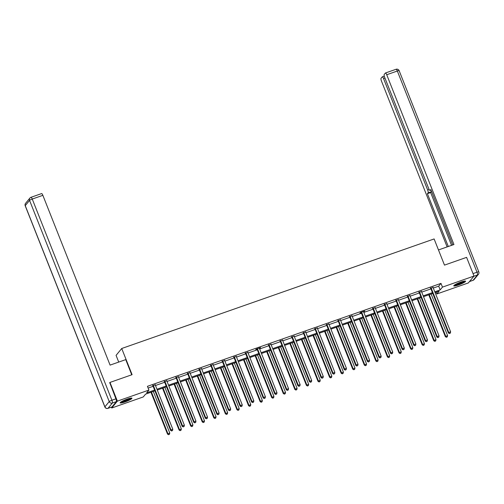 <?xml version="1.0" encoding="UTF-8"?>
<svg xmlns="http://www.w3.org/2000/svg" width="504" height="504" viewBox="0 0 504 504"><rect width="100%" height="100%" fill="white"/><g stroke="black" fill="none" stroke-linecap="round" stroke-linejoin="round"><path stroke-width="0.76" d="M127.247 399.08A6.344 0.939 -21.6 0 1 131.953 398.198A6.344 0.939 -21.6 0 1 124.866 401.978A6.344 0.939 -21.6 0 1 120.16 402.866A6.344 0.939 -21.6 0 1 127.247 399.08M460.864 282.082A6.344 0.939 -21.6 0 1 465.576 281.194A6.344 0.939 -21.6 0 1 458.483 284.981A6.344 0.939 -21.6 0 1 453.776 285.869A6.344 0.939 -21.6 0 1 460.864 282.082M118.73 362.08L116.071 355.37L121.722 348.497L434.12 238.94L444.484 265.117L466.597 257.361L473.999 276.06L468.348 282.939L436.817 293.996L439.104 291.211L435.097 292.616M436.124 292.257L436.817 293.996M154.93 390.871L145.555 394.153L143.262 396.944L111.73 408.001L117.382 401.127L148.919 390.071L146.626 392.855L154.608 390.058M111.39 407.15L111.73 408.001M433.295 288.061L438.694 286.171L440.987 283.38L147.439 386.329L148.919 390.071M148.126 388.067L153.128 386.316M155.478 385.491L164.701 382.259M167.051 381.434L176.28 378.195M178.63 377.37L187.853 374.138M190.203 373.313L199.427 370.081M201.783 369.256L211.006 366.017M213.356 365.192L222.579 361.96M224.935 361.135L234.158 357.897M236.508 357.078L245.732 353.839M248.081 353.014L257.311 349.782M259.661 348.957L268.884 345.719M271.234 344.894L280.457 341.662M282.813 340.836L292.036 337.604M294.386 336.779L303.61 333.541M305.966 332.716L315.189 329.484M317.539 328.658L326.762 325.42M329.112 324.595L338.335 321.363M340.691 320.538L349.915 317.306M352.264 316.481L361.488 313.242M363.844 312.417L373.067 309.185M375.417 308.36L384.64 305.128M386.99 304.303L396.22 301.064M398.57 300.239L407.793 297.007M410.143 296.182L419.366 292.944M421.722 292.118L430.945 288.887M433.062 287.45L430.605 288.313M421.483 291.507L419.032 292.37M409.909 295.571L407.452 296.428M398.336 299.628L395.879 300.491M386.757 303.685L384.3 304.548M375.184 307.749L372.727 308.612M363.604 311.806L364.783 311.062L360.329 312.625L359.951 313.091L361.154 312.669M352.031 315.869L349.574 316.726M340.458 319.927L338.001 320.79M328.879 323.984L326.422 324.847M317.306 328.047L314.849 328.904M305.726 332.104L303.269 332.968M294.153 336.162L291.696 337.025M282.574 340.225L280.123 341.088M271.001 344.282L268.544 345.146M259.428 348.346L260.599 347.603L256.152 349.159L255.767 349.625L256.971 349.203M247.848 352.403L245.391 353.266M236.275 356.46L233.818 357.323M224.696 360.524L222.239 361.381M213.123 364.581L210.666 365.444M201.543 368.644L199.093 369.501M189.97 372.702L187.513 373.565M178.397 376.759L175.94 377.622M166.818 380.822L164.361 381.679M155.245 384.88L152.788 385.743M109.601 382.889L109.979 382.429L117.382 401.127M109.979 382.429L132.092 374.674L121.722 348.497M440.987 283.38L442.468 287.123L473.999 276.06M434.776 291.803L440.175 289.907L442.468 287.123M156.958 389.233L166.181 385.995M168.531 385.169L177.761 381.938M180.111 381.112L189.334 377.88M191.684 377.055L200.907 373.817M203.263 372.991L212.486 369.76M214.836 368.934L224.059 365.696M226.416 364.871L235.639 361.639M237.989 360.814L247.212 357.582M249.562 356.756L258.791 353.518M261.141 352.693L270.364 349.461M272.714 348.636L281.938 345.404M284.294 344.579L293.517 341.34M295.867 340.515L305.09 337.283M307.446 336.458L316.669 333.22M319.019 332.394L328.243 329.162M330.593 328.337L339.816 325.105M342.172 324.28L351.395 321.042M353.745 320.216L362.968 316.984M365.324 316.159L374.548 312.921M376.897 312.102L386.121 308.864M388.471 308.038L397.7 304.807M400.05 303.981L409.273 300.743M411.623 299.918L420.846 296.686M423.202 295.861L432.426 292.629M432.747 293.441L423.524 296.673M421.174 297.499L411.944 300.731M409.594 301.556L400.371 304.794M398.021 305.619L388.798 308.851M386.442 309.677L377.219 312.915M374.869 313.734L365.646 316.972M363.289 317.797L354.066 321.029M351.716 321.854L342.493 325.093M340.143 325.918L330.914 329.15M328.564 329.975L319.341 333.207M316.991 334.032L307.768 337.271M305.411 338.096L296.188 341.328M293.838 342.153L284.615 345.391M282.259 346.216L273.036 349.448M270.686 350.274L261.463 353.506M259.113 354.331L249.889 357.569M247.533 358.394L238.31 361.626M235.96 362.452L226.737 365.684M224.381 366.509L215.158 369.747M212.808 370.572L203.584 373.804M201.235 374.63L192.005 377.868M189.655 378.693L180.432 381.925M178.082 382.75L168.859 385.982M166.503 386.807L157.28 390.046M438.694 286.171L440.175 289.907M431.241 288.2L430.857 288.666L448.39 332.942L448.768 332.476L431.241 288.2A0.813 0.775 39.4 0 0 431.077 287.942L430.989 287.847M449.593 333.396L450.337 333.138L449.593 333.396L448.768 332.476L450.626 331.827L433.094 287.551A0.813 0.775 39.4 0 1 433.037 287.255L433.037 287.129M430.857 288.666A0.813 0.775 39.4 0 0 430.693 288.408L430.372 288.061M448.39 332.942L449.442 333.579M450.337 333.138L450.626 331.827M428.772 294.834L445.334 336.659L447.571 335.544L431.122 294.008M429.269 294.657L445.712 336.193L446.386 337.296L447.281 336.848L446.544 337.113M447.571 335.544L447.281 336.848M446.386 337.296L445.334 336.659M464.512 281.087A5.494 0.813 -21.6 0 1 461.047 283.141A5.494 0.813 -21.6 0 1 454.476 285.062M455.314 284.533A5.084 0.756 158.4 0 0 460.782 282.75A5.084 0.756 158.4 0 0 463.541 281.276M454.028 285.409A6.306 0.932 158.4 0 0 461.286 283.172A6.306 0.932 158.4 0 0 465.079 281.037M130.895 398.084A5.494 0.813 -21.6 0 1 127.43 400.138A5.494 0.813 -21.6 0 1 120.853 402.06M121.691 401.531A5.084 0.756 158.4 0 0 127.165 399.754A5.084 0.756 158.4 0 0 129.919 398.273M120.412 402.413A6.306 0.932 158.4 0 0 127.669 400.17A6.306 0.932 158.4 0 0 131.456 398.04M438.48 249.94L453.94 244.522L386.719 74.737A2.438 0.624 -109.3 0 0 385.453 72.992A2.438 0.624 -109.3 0 0 385.371 73.055L384.212 74.466A2.438 0.624 -109.3 0 0 384.64 77.27L428.765 188.71A2.438 0.624 -109.3 0 0 430.032 190.455A2.438 0.624 -109.3 0 0 430.114 190.392L431.046 190.065M452.768 244.931L430.832 189.523L430.114 190.392M384.968 78.088L383.557 78.586A2.438 0.624 -109.3 0 0 382.29 76.841A2.438 0.624 -109.3 0 0 382.215 76.898L381.049 78.309A2.438 0.624 -109.3 0 0 381.484 81.112L447.124 246.91M431.487 191.18A2.438 0.624 70.7 0 1 431.374 191.684L428.11 192.83L427.392 193.7L448.295 246.5M428.11 192.83A2.438 0.624 -109.3 0 0 427.682 190.027L429.137 189.517M383.557 78.586L427.682 190.027M431.374 191.684L430.655 192.559L451.565 245.353M430.655 192.559L427.392 193.7M131.746 374.793L125.742 359.617L110.08 365.11L42.859 195.332L32.25 199.048L111.907 400.245L115.914 398.84L109.771 382.681M112.02 406.898L116.342 401.638L112.335 403.043L108.013 408.303L112.02 406.898A2.438 0.624 70.7 0 1 111.938 406.955A2.438 0.624 70.7 0 1 111.844 406.961M41.517 193.643A2.438 0.624 70.7 0 1 41.593 193.586A2.438 0.624 70.7 0 1 42.859 195.332M115.914 398.84A2.438 0.624 70.7 0 1 116.342 401.638M419.662 292.263L419.284 292.723L436.81 337.006L437.195 336.54L419.662 292.263A0.813 0.775 39.4 0 0 419.498 291.999L419.41 291.904M438.02 337.453L438.764 337.195L438.02 337.453L437.195 336.54L439.047 335.891L421.52 291.608A0.813 0.775 39.4 0 1 421.464 291.312L421.464 291.186M419.284 292.723A0.813 0.775 39.4 0 0 419.114 292.465L418.799 292.118M436.81 337.006L437.869 337.642M438.764 337.195L439.047 335.891M408.089 296.321L407.704 296.787L425.237 341.063L425.615 340.597L408.089 296.321A0.813 0.775 39.4 0 0 407.925 296.062L407.837 295.968M426.447 341.517L427.184 341.252L426.447 341.517L425.615 340.597L427.474 339.948L409.941 295.672A0.813 0.775 39.4 0 1 409.884 295.369L409.884 295.25M407.704 296.787A0.813 0.775 39.4 0 0 407.541 296.522L407.226 296.182M425.237 341.063L426.289 341.699M427.184 341.252L427.474 339.948M417.199 298.891L433.755 340.717L435.991 339.601L419.549 298.066M417.696 298.721L434.139 340.257L434.813 341.359L435.708 340.912L434.965 341.17M435.991 339.601L435.708 340.912M434.813 341.359L433.755 340.717M405.619 302.954L422.182 344.78L424.418 343.665L407.975 302.129M406.117 302.778L422.56 344.314L423.234 345.416L424.135 344.969L423.391 345.227M424.418 343.665L424.135 344.969M423.234 345.416L422.182 344.78M396.509 300.378L396.131 300.844L413.658 345.12L414.042 344.66L396.509 300.378A0.813 0.775 39.4 0 0 396.346 300.119L396.257 300.025M414.868 345.574L415.611 345.316L414.868 345.574L414.042 344.66L415.894 344.005L398.368 299.729A0.813 0.775 39.4 0 1 398.311 299.433L398.311 299.307M396.131 300.844A0.813 0.775 39.4 0 0 395.968 300.586L395.646 300.239M413.658 345.12L414.716 345.763M415.611 345.316L415.894 344.005M384.936 304.441L384.552 304.901L402.085 349.184L402.469 348.718L384.936 304.441A0.813 0.775 39.4 0 0 384.772 304.177L384.684 304.082M403.294 349.631L404.038 349.373L403.294 349.631L402.469 348.718L404.321 348.069L386.789 303.786A0.813 0.775 39.4 0 1 386.732 303.49L386.732 303.364M384.552 304.901A0.813 0.775 39.4 0 0 384.388 304.643L384.073 304.303M402.085 349.184L403.143 349.82M404.038 349.373L404.321 348.069M373.357 308.498L372.979 308.965L390.512 353.241L390.89 352.775L373.357 308.498A0.813 0.775 39.4 0 0 373.193 308.24L373.111 308.146M391.715 353.695L392.459 353.43L391.715 353.695L390.89 352.775L392.748 352.126L375.215 307.849A0.813 0.775 39.4 0 1 375.159 307.553L375.159 307.427M372.979 308.965A0.813 0.775 39.4 0 0 372.815 308.706L372.494 308.36M390.512 353.241L391.564 353.877M392.459 353.43L392.748 352.126M394.046 307.012L410.603 348.837L412.845 347.722L396.396 306.186M394.544 306.835L410.987 348.371L411.661 349.474L412.555 349.033L411.812 349.291M412.845 347.722L412.555 349.033M411.661 349.474L410.603 348.837M382.467 311.069L399.029 352.894L401.266 351.779L384.823 310.243M382.964 310.899L399.414 352.435L400.088 353.537L400.982 353.09L400.239 353.348M401.266 351.779L400.982 353.09M400.088 353.537L399.029 352.894M370.894 315.132L387.456 356.958L389.693 355.843L373.244 314.307M371.391 314.956L387.834 356.492L388.508 357.594L389.403 357.147L388.66 357.412M389.693 355.843L389.403 357.147M388.508 357.594L387.456 356.958M361.784 312.562L361.399 313.022L378.932 357.298L379.317 356.838L361.784 312.562A0.813 0.775 39.4 0 0 361.62 312.297L361.532 312.203M380.142 357.752L380.885 357.494L380.142 357.752L379.317 356.838L381.169 356.183L363.642 311.907A0.813 0.775 39.4 0 1 363.579 311.611L363.586 311.485M361.399 313.022A0.813 0.775 39.4 0 0 361.236 312.764L360.921 312.417M378.932 357.298L379.991 357.941M380.885 357.494L381.169 356.183M359.321 319.19L375.877 361.015L378.113 359.9L361.67 318.364M359.812 319.013L376.261 360.555L376.935 361.651L377.83 361.211L377.087 361.469M378.113 359.9L377.83 361.211M376.935 361.651L375.877 361.015M350.211 316.619L349.826 317.085L367.359 361.362L367.737 360.896L350.211 316.619A0.813 0.775 39.4 0 0 350.047 316.361L349.959 316.266M368.569 361.815L369.306 361.551L368.569 361.815L367.737 360.896L369.596 360.247L352.063 315.97A0.813 0.775 39.4 0 1 352.006 315.668L352.006 315.542M349.826 317.085A0.813 0.775 39.4 0 0 349.663 316.821L349.341 316.481M367.359 361.362L368.411 361.998M369.306 361.551L369.596 360.247M347.741 323.247L364.304 365.079L366.54 363.964L350.091 322.428M348.239 323.077L364.682 364.613L365.356 365.715L366.251 365.268L365.513 365.526M366.54 363.964L366.251 365.268M365.356 365.715L364.304 365.079M338.631 320.676L338.253 321.142L355.78 365.419L356.164 364.953L338.631 320.676A0.813 0.775 39.4 0 0 338.468 320.418L338.379 320.323M356.989 365.873L357.733 365.614L356.989 365.873L356.164 364.953L358.016 364.304L340.49 320.027A0.813 0.775 39.4 0 1 340.433 319.731L340.433 319.605M338.253 321.142A0.813 0.775 39.4 0 0 338.089 320.884L337.768 320.538M355.78 365.419L356.838 366.055M357.733 365.614L358.016 364.304M336.168 327.31L352.724 369.136L354.961 368.021L338.518 326.485M336.666 327.134L353.109 368.67L353.783 369.772L354.677 369.325L353.934 369.589M354.961 368.021L354.677 369.325M353.783 369.772L352.724 369.136M327.058 324.74L326.674 325.2L344.207 369.482L344.585 369.016L327.058 324.74A0.813 0.775 39.4 0 0 326.894 324.475L326.806 324.381M345.416 369.93L346.154 369.671L345.416 369.93L344.585 369.016L346.443 368.367L328.91 324.085A0.813 0.775 39.4 0 1 328.854 323.789L328.854 323.663M326.674 325.2A0.813 0.775 39.4 0 0 326.51 324.941L326.195 324.595M344.207 369.482L345.259 370.119M346.154 369.671L346.443 368.367M324.589 331.367L341.151 373.193L343.388 372.078L326.945 330.542M325.086 331.197L341.536 372.733L342.21 373.836L343.104 373.388L342.361 373.647M343.388 372.078L343.104 373.388M342.21 373.836L341.151 373.193M315.479 328.797L315.101 329.263L332.627 373.54L333.012 373.073L315.479 328.797A0.813 0.775 39.4 0 0 315.315 328.539L315.227 328.444M333.837 373.993L334.58 373.729L333.837 373.993L333.012 373.073L334.864 372.424L317.337 328.148A0.813 0.775 39.4 0 1 317.281 327.846L317.281 327.726M315.101 329.263A0.813 0.775 39.4 0 0 314.937 328.999L314.616 328.658M332.627 373.54L333.686 374.176M334.58 373.729L334.864 372.424M313.016 335.431L329.572 377.257L331.815 376.141L315.365 334.606M313.513 335.255L329.956 376.79L330.63 377.893L331.525 377.446L330.781 377.71M331.815 376.141L331.525 377.446M330.63 377.893L329.572 377.257M303.906 332.854L303.521 333.32L321.054 377.597L321.439 377.137L303.906 332.854A0.813 0.775 39.4 0 0 303.742 332.596L303.654 332.501M322.264 378.05L323.007 377.792L322.264 378.05L321.439 377.137L323.291 376.482L305.758 332.205A0.813 0.775 39.4 0 1 305.701 331.909L305.701 331.783M303.521 333.32A0.813 0.775 39.4 0 0 303.358 333.062L303.043 332.716M321.054 377.597L322.113 378.239M323.007 377.792L323.291 376.482M301.436 339.488L317.999 381.314L320.235 380.199L303.792 338.663M301.934 339.312L318.383 380.848L319.057 381.95L319.952 381.509L319.208 381.767M320.235 380.199L319.952 381.509M319.057 381.95L317.999 381.314M292.333 336.918L291.948 337.384L309.481 381.66L309.859 381.194L292.333 336.918A0.813 0.775 39.4 0 0 292.163 336.653L292.081 336.559M310.685 382.108L311.428 381.849L310.685 382.108L309.859 381.194L311.718 380.545L294.185 336.269A0.813 0.775 39.4 0 1 294.128 335.966L294.128 335.84M291.948 337.384A0.813 0.775 39.4 0 0 291.784 337.119L291.463 336.779M309.481 381.66L310.533 382.297M311.428 381.849L311.718 380.545M289.863 343.545L306.426 385.377L308.662 384.262L292.213 342.72M290.361 343.375L306.804 384.911L307.478 386.014L308.372 385.566L307.635 385.825M308.662 384.262L308.372 385.566M307.478 386.014L306.426 385.377M280.753 340.975L280.369 341.441L297.902 385.718L298.286 385.251L280.753 340.975A0.813 0.775 39.4 0 0 280.589 340.717L280.501 340.622M299.111 386.171L299.855 385.906L299.111 386.171L298.286 385.251L300.138 384.602L282.612 340.326A0.813 0.775 39.4 0 1 282.555 340.03L282.555 339.904M280.369 341.441A0.813 0.775 39.4 0 0 280.205 341.183L279.89 340.836M297.902 385.718L298.96 386.354M299.855 385.906L300.138 384.602M278.29 347.609L294.846 389.435L297.083 388.319L280.64 346.784M278.781 347.432L295.231 388.968L295.905 390.071L296.799 389.624L296.056 389.888M297.083 388.319L296.799 389.624M295.905 390.071L294.846 389.435M269.18 345.038L268.796 345.498L286.329 389.775L286.707 389.315L269.18 345.038A0.813 0.775 39.4 0 0 269.016 344.774L268.928 344.679M287.538 390.228L288.275 389.97L287.538 390.228L286.707 389.315L288.565 388.66L271.032 344.383A0.813 0.775 39.4 0 1 270.976 344.087L270.976 343.961M268.796 345.498A0.813 0.775 39.4 0 0 268.632 345.24L268.317 344.894M286.329 389.775L287.381 390.417M288.275 389.97L288.565 388.66M266.711 351.666L283.273 393.492L285.51 392.377L269.06 350.841M267.208 351.49L283.651 393.032L284.325 394.134L285.22 393.687L284.483 393.945M285.51 392.377L285.22 393.687M284.325 394.134L283.273 393.492M257.601 349.096L257.223 349.562L274.749 393.838L275.134 393.372L257.601 349.096A0.813 0.775 39.4 0 0 257.437 348.837L257.349 348.743M275.959 394.292L276.702 394.027L275.959 394.292L275.134 393.372L276.986 392.723L259.459 348.447A0.813 0.775 39.4 0 1 259.402 348.144L259.402 348.018M257.223 349.562A0.813 0.775 39.4 0 0 257.059 349.297L256.738 348.957M274.749 393.838L275.808 394.474M276.702 394.027L276.986 392.723M255.137 355.729L271.694 397.555L273.93 396.44L257.487 354.904M255.635 355.553L272.078 397.089L272.752 398.191L273.647 397.744L272.903 398.002M273.93 396.44L273.647 397.744M272.752 398.191L271.694 397.555M246.028 353.153L245.643 353.619L263.176 397.895L263.554 397.429L246.028 353.153A0.813 0.775 39.4 0 0 245.864 352.894L245.776 352.8M264.386 398.349L265.129 398.091L264.386 398.349L263.554 397.429L265.413 396.78L247.88 352.504A0.813 0.775 39.4 0 1 247.823 352.208L247.823 352.082M245.643 353.619A0.813 0.775 39.4 0 0 245.48 353.361L245.164 353.014M263.176 397.895L264.235 398.532M265.129 398.091L265.413 396.78M243.558 359.787L260.121 401.612L262.357 400.497L245.914 358.961M244.056 359.61L260.505 401.146L261.179 402.249L262.074 401.801L261.33 402.066M262.357 400.497L262.074 401.801M261.179 402.249L260.121 401.612M234.448 357.216L234.07 357.676L251.597 401.959L251.981 401.493L234.448 357.216A0.813 0.775 39.4 0 0 234.284 356.952L234.203 356.857M252.806 402.406L253.55 402.148L252.806 402.406L251.981 401.493L253.84 400.844L236.307 356.561A0.813 0.775 39.4 0 1 236.25 356.265L236.25 356.139M234.07 357.676A0.813 0.775 39.4 0 0 233.906 357.418L233.585 357.071M251.597 401.959L252.655 402.595M253.55 402.148L253.84 400.844M231.985 363.844L248.548 405.67L250.784 404.554L234.335 363.019M232.483 363.674L248.926 405.21L249.6 406.312L250.494 405.865L249.751 406.123M250.784 404.554L250.494 405.865M249.6 406.312L248.548 405.67M222.875 361.274L222.491 361.74L240.024 406.016L240.408 405.55L222.875 361.274A0.813 0.775 39.4 0 0 222.711 361.015L222.623 360.921M241.233 406.47L241.977 406.205L241.233 406.47L240.408 405.55L242.26 404.901L224.727 360.625A0.813 0.775 39.4 0 1 224.671 360.322L224.671 360.202M222.491 361.74A0.813 0.775 39.4 0 0 222.327 361.475L222.012 361.135M240.024 406.016L241.082 406.652M241.977 406.205L242.26 404.901M220.406 367.907L236.968 409.733L239.205 408.618L222.762 367.082M220.903 367.731L237.352 409.267L238.027 410.369L238.921 409.922L238.178 410.187M239.205 408.618L238.921 409.922M238.027 410.369L236.968 409.733M211.302 365.331L210.918 365.797L228.451 410.073L228.829 409.613L211.302 365.331A0.813 0.775 39.4 0 0 211.138 365.072L211.05 364.978M229.654 410.527L230.397 410.269L229.654 410.527L228.829 409.613L230.687 408.958L213.154 364.682A0.813 0.775 39.4 0 1 213.097 364.386L213.097 364.26M210.918 365.797A0.813 0.775 39.4 0 0 210.754 365.539L210.433 365.192M228.451 410.073L229.503 410.716M230.397 410.269L230.687 408.958M208.832 371.965L225.395 413.79L227.632 412.675L211.182 371.139M209.33 371.788L225.773 413.324L226.447 414.427L227.342 413.986L226.605 414.244M227.632 412.675L227.342 413.986M226.447 414.427L225.395 413.79M199.723 369.394L199.345 369.86L216.871 414.137L217.256 413.671L199.723 369.394A0.813 0.775 39.4 0 0 199.559 369.13L199.471 369.035M218.081 414.584L218.824 414.326L218.081 414.584L217.256 413.671L219.108 413.022L201.581 368.745A0.813 0.775 39.4 0 1 201.524 368.443L201.524 368.317M199.345 369.86A0.813 0.775 39.4 0 0 199.174 369.596L198.859 369.256M216.871 414.137L217.93 414.773M218.824 414.326L219.108 413.022M197.259 376.022L213.816 417.854L216.052 416.739L199.609 375.196M197.757 375.852L214.2 417.388L214.874 418.49L215.769 418.043L215.025 418.301M216.052 416.739L215.769 418.043M214.874 418.49L213.816 417.854M188.149 373.451L187.765 373.918L205.298 418.194L205.676 417.728L188.149 373.451A0.813 0.775 39.4 0 0 187.986 373.193L187.898 373.099M206.508 418.648L207.245 418.389L206.508 418.648L205.676 417.728L207.535 417.079L190.002 372.803A0.813 0.775 39.4 0 1 189.945 372.506L189.945 372.38M187.765 373.918A0.813 0.775 39.4 0 0 187.601 373.659L187.286 373.313M205.298 418.194L206.35 418.83M207.245 418.389L207.535 417.079M185.68 380.085L202.243 421.911L204.479 420.796L188.036 379.26M186.178 379.909L202.621 421.445L203.295 422.547L204.196 422.1L203.452 422.365M204.479 420.796L204.196 422.1M203.295 422.547L202.243 421.911M176.57 377.515L176.192 377.975L193.719 422.251L194.103 421.791L176.57 377.515A0.813 0.775 39.4 0 0 176.406 377.25L176.318 377.156M194.928 422.705L195.672 422.446L194.928 422.705L194.103 421.791L195.955 421.136L178.429 376.86A0.813 0.775 39.4 0 1 178.372 376.564L178.372 376.438M176.192 377.975A0.813 0.775 39.4 0 0 176.028 377.716L175.707 377.37M193.719 422.251L194.777 422.894M195.672 422.446L195.955 421.136M174.107 384.142L190.663 425.968L192.906 424.853L176.457 383.317M174.604 383.972L191.048 425.508L191.722 426.611L192.616 426.164L191.873 426.422M192.906 424.853L192.616 426.164M191.722 426.611L190.663 425.968M164.997 381.572L164.613 382.038L182.146 426.315L182.53 425.849L164.997 381.572A0.813 0.775 39.4 0 0 164.833 381.314L164.745 381.219M183.355 426.768L184.099 426.504L183.355 426.768L182.53 425.849L184.382 425.2L166.849 380.923A0.813 0.775 39.4 0 1 166.792 380.621L166.792 380.501M164.613 382.038A0.813 0.775 39.4 0 0 164.449 381.774L164.134 381.434M182.146 426.315L183.204 426.951M184.099 426.504L184.382 425.2M162.527 388.206L179.09 430.032L181.327 428.917L164.884 387.381M163.025 388.03L179.474 429.566L180.148 430.668L181.043 430.221L180.3 430.479M181.327 428.917L181.043 430.221M180.148 430.668L179.09 430.032M153.418 385.629L153.04 386.096L170.572 430.372L170.951 429.906L153.418 385.629A0.813 0.775 39.4 0 0 153.254 385.371L153.172 385.276M171.776 430.826L172.519 430.567L171.776 430.826L170.951 429.906L172.809 429.257L155.276 384.98A0.813 0.775 39.4 0 1 155.219 384.684L155.219 384.558M153.04 386.096A0.813 0.775 39.4 0 0 152.876 385.837L152.555 385.491M170.572 430.372L171.625 431.008M172.519 430.567L172.809 429.257M150.954 392.263L167.517 434.089L169.754 432.974L153.304 391.438M151.452 392.087L167.895 433.623L168.569 434.725L169.464 434.278L168.72 434.543M169.754 432.974L169.464 434.278M168.569 434.725L167.517 434.089M431.077 287.942L430.693 288.408M469.507 281.528L473.099 280.268L477.42 275.014L473.829 276.274M473.029 273.603L476.992 272.21L397.328 71.02L386.719 74.737M395.986 69.332A2.438 0.624 70.7 0 1 396.068 69.275A2.438 0.624 70.7 0 1 397.328 71.02A2.438 0.359 158.4 0 1 399.143 70.68A2.438 2.438 0 0 0 396.068 69.275L385.453 72.992M476.992 272.21A2.438 0.624 70.7 0 1 477.42 275.014A2.438 2.331 -140.6 0 0 478.416 274.321A2.438 2.438 0 0 0 478.8 271.87A2.438 0.359 158.4 0 0 476.992 272.21M469.47 281.572L473.017 280.331A2.438 2.438 0 0 0 474.094 279.575A2.438 2.331 39.4 0 1 473.099 280.268A2.438 0.624 70.7 0 1 473.017 280.331A2.438 0.624 70.7 0 1 472.916 280.331M25.584 203.32A2.438 2.438 0 0 0 25.2 205.764A2.438 0.359 158.4 0 1 25.244 205.645L104.901 406.841L109.223 401.581L29.566 200.39L25.244 205.645A2.438 2.331 -140.6 0 1 25.584 203.32L29.906 198.059A2.438 2.331 39.4 0 0 29.566 200.39A2.438 0.359 158.4 0 1 32.25 199.048A2.438 0.624 -109.3 0 0 30.983 197.303A2.438 0.624 -109.3 0 0 30.901 197.366A2.438 2.331 39.4 0 0 29.906 198.059A2.438 2.438 0 0 1 30.983 197.303L41.593 193.586M107.818 408.366A2.438 0.624 -109.3 0 0 107.932 408.36A2.438 0.624 -109.3 0 0 108.013 408.303A2.438 2.331 39.4 0 1 104.901 406.841A2.438 0.359 158.4 0 0 104.857 406.961A2.438 2.438 0 0 0 107.932 408.36L111.938 406.955M111.907 400.245A2.438 0.359 158.4 0 0 109.223 401.581A2.438 2.331 -140.6 0 0 112.335 403.043A2.438 0.624 -109.3 0 0 111.907 400.245M419.498 291.999L419.114 292.465M407.925 296.062L407.541 296.522M396.346 300.119L395.968 300.586M384.772 304.177L384.388 304.643M373.193 308.24L372.815 308.706M361.62 312.297L361.236 312.764M350.047 316.361L349.663 316.821M338.468 320.418L338.089 320.884M326.894 324.475L326.51 324.941M315.315 328.539L314.937 328.999M303.742 332.596L303.358 333.062M292.163 336.653L291.784 337.119M280.589 340.717L280.205 341.183M269.016 344.774L268.632 345.24M257.437 348.837L257.059 349.297M245.864 352.894L245.48 353.361M234.284 356.952L233.906 357.418M222.711 361.015L222.327 361.475M211.138 365.072L210.754 365.539M199.559 369.13L199.174 369.596M187.986 373.193L187.601 373.659M176.406 377.25L176.028 377.716M164.833 381.314L164.449 381.774M153.254 385.371L152.876 385.837M399.143 70.68L478.8 271.87M478.416 274.321L474.094 279.575M431.059 190.096L430.032 190.455M382.29 76.841L384.281 76.142M25.2 205.764L104.857 406.961"/></g></svg>
